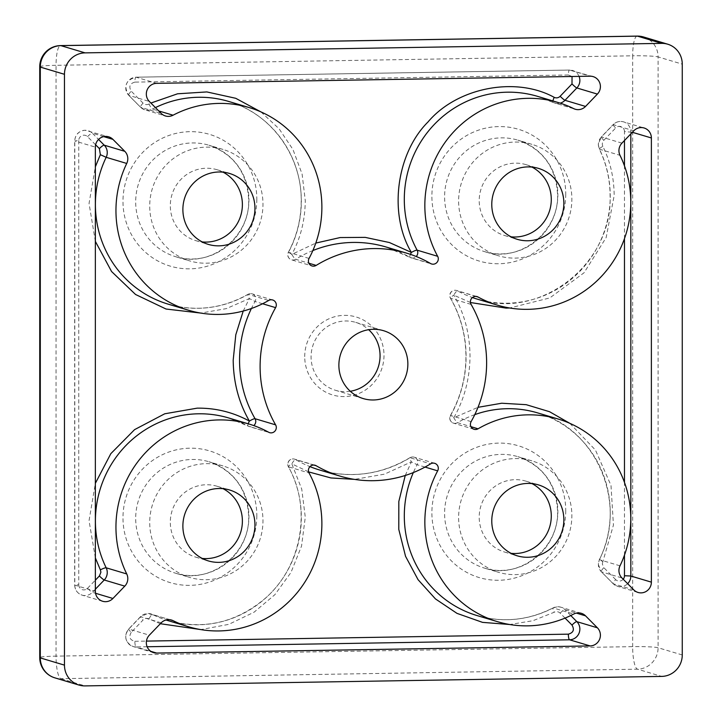 <?xml version="1.0" encoding="UTF-8"?>
<svg xmlns="http://www.w3.org/2000/svg" width="722" height="722" viewBox="0 0 722 722"><rect width="100%" height="100%" fill="white"/><g stroke="black" fill="none" stroke-linecap="round" stroke-linejoin="round"><path stroke-width="0.54" stroke-dasharray="3.61 2.71" d="M350.269 391.27A35.432 34.412 -73.4 0 1 345.567 391.676A35.432 34.412 -73.4 0 1 335.423 390.277A35.432 34.412 -73.4 0 1 311.074 356.903A35.432 34.412 -73.4 0 1 345.567 320.983A35.432 34.412 -73.4 0 1 355.711 322.382A35.432 34.412 -73.4 0 1 368.662 329.701M304.72 356.623A40.721 39.548 -73.4 0 1 344.358 315.352A40.721 39.548 -73.4 0 1 384.005 355.314A40.721 39.548 -73.4 0 1 344.358 396.586A40.721 39.548 -73.4 0 1 304.72 356.623M637.156 36.1A21.155 4.819 -90.9 0 0 632.671 55.404A21.155 4.819 -90.9 0 0 632.662 55.802A21.155 1.48 180 0 1 658.094 56.912L658.094 647.742A21.155 20.541 -73.4 0 1 637.499 669.186L60.883 678.68A21.155 4.819 89.1 0 1 60.576 678.545A21.155 4.819 89.1 0 1 56.054 656.136A21.155 1.48 0 0 0 39.737 657.58M206.348 147.135A58.175 56.496 -73.4 0 1 222.999 149.427A58.175 56.496 -73.4 0 1 262.348 212.873A58.175 56.496 -73.4 0 1 206.348 263.196A58.175 56.496 -73.4 0 1 189.696 260.904A58.175 56.496 -73.4 0 1 150.347 197.458A58.175 56.496 -73.4 0 1 206.348 147.135M206.348 463.65A58.175 56.496 -73.4 0 1 222.999 465.943A58.175 56.496 -73.4 0 1 262.348 529.388A58.175 56.496 -73.4 0 1 206.348 579.712A58.175 56.496 -73.4 0 1 189.696 577.419A58.175 56.496 -73.4 0 1 150.347 513.974A58.175 56.496 -73.4 0 1 206.348 463.65M515.246 458.569A58.175 56.496 -73.4 0 1 531.897 460.862A58.175 56.496 -73.4 0 1 571.246 524.298A58.175 56.496 -73.4 0 1 515.246 574.622A58.175 56.496 -73.4 0 1 498.595 572.329A58.175 56.496 -73.4 0 1 459.246 508.893A58.175 56.496 -73.4 0 1 515.246 458.569M515.246 142.054A58.175 56.496 -73.4 0 1 531.897 144.337A58.175 56.496 -73.4 0 1 571.246 207.783A58.175 56.496 -73.4 0 1 515.246 258.106A58.175 56.496 -73.4 0 1 498.595 255.814A58.175 56.496 -73.4 0 1 459.246 192.377A58.175 56.496 -73.4 0 1 515.246 142.054M531.952 483.596A37.021 35.947 106.6 0 0 525.842 481.123A37.021 35.947 106.6 0 0 515.246 479.67A37.021 35.947 106.6 0 0 479.607 511.69A37.021 35.947 106.6 0 0 504.651 552.068A37.021 35.947 106.6 0 0 511.113 553.35M223.053 172.17A37.021 35.947 106.6 0 0 216.943 169.697A37.021 35.947 106.6 0 0 206.348 168.235A37.021 35.947 106.6 0 0 170.708 200.265A37.021 35.947 106.6 0 0 195.752 240.634A37.021 35.947 106.6 0 0 202.214 241.915M223.053 488.686A37.021 35.947 106.6 0 0 216.943 486.213A37.021 35.947 106.6 0 0 206.348 484.751A37.021 35.947 106.6 0 0 170.708 516.781A37.021 35.947 106.6 0 0 195.752 557.149A37.021 35.947 106.6 0 0 202.214 558.431M531.952 167.08A37.021 35.947 106.6 0 0 525.842 164.607A37.021 35.947 106.6 0 0 515.246 163.154A37.021 35.947 106.6 0 0 479.607 195.175A37.021 35.947 106.6 0 0 504.651 235.543A37.021 35.947 106.6 0 0 511.113 236.834M470.473 302.527L453.813 295.181A5.289 1.236 118.8 0 1 457.513 290.885A105.764 102.714 106.6 0 0 472.432 297.554M602.861 146.404A5.289 5.135 -73.4 0 1 603.827 140.303A5.289 0.587 43.8 0 1 601.227 137L598.24 144.418L599.323 149.084C606.453 163.777 610.045 179.381 610.099 195.915C612.59 264.288 539.794 320.523 476.989 299.034A105.764 102.714 106.6 0 0 610.234 195.996A105.764 102.714 106.6 0 0 599.459 149.192A5.289 0.866 153.9 0 1 599.323 149.084A5.289 0.866 153.9 0 1 602.861 146.404C610.261 161.43 614.034 177.811 614.178 195.554L606.155 237.574L584.044 272.781L549.803 297.924L509.705 307.996M471.123 421.63L450.582 415.493A5.289 5.135 106.6 0 0 457.513 422.659A5.289 0.875 59.8 0 1 457.315 422.569A5.289 0.875 59.8 0 1 453.813 417.722L450.582 415.493A116.341 112.984 106.6 0 0 466.087 356.632A116.341 112.984 106.6 0 0 450.582 298.276A5.289 0.93 150 0 1 450.438 298.186A5.289 0.93 150 0 1 453.813 295.181C464.372 313.393 469.778 333.726 470.022 356.19C469.769 378.662 464.372 399.176 453.813 417.722L478.009 407.325M260.94 111.91L279.098 128.796L292.961 149.49L302.103 174.065L305.28 200.644C305.054 220.291 300.569 238.215 291.814 254.397L288.511 252.285A105.764 102.714 106.6 0 0 301.336 201.086A105.764 102.714 106.6 0 0 228.648 101.441C270.84 113.327 301.859 155.799 301.2 201.005C301.128 219.127 296.841 236.22 288.358 252.267A5.289 5.289 0 0 0 291.507 259.821A5.289 5.135 106.6 0 0 295.623 259.27A5.289 0.857 58.4 0 1 295.424 259.171A5.289 0.857 58.4 0 1 291.814 254.397L315.794 243.079M95.358 557.916L89.041 520.715L95.358 483.316M248.206 423.805A5.289 1.236 -61.2 0 0 248.07 426.088A5.289 1.236 -61.2 0 0 248.124 426.106A105.764 102.714 106.6 0 0 228.648 417.957L248.07 426.088A5.289 5.289 0 0 0 249.009 426.485A5.289 5.289 0 0 0 249.099 426.522L249.099 426.522A5.289 5.135 106.6 0 0 253.756 425.583M39.737 66.749A21.155 1.48 180 0 1 56.054 65.305A21.155 4.819 89.1 0 1 60.54 45.594M682.263 654.962L658.094 647.742A21.155 1.48 0 0 0 634.313 646.614A21.155 1.48 0 0 0 632.662 646.641L632.662 55.802L56.054 65.305L56.054 656.136L632.662 646.641A21.155 4.819 -90.9 0 0 637.499 669.186L661.677 676.406M569.848 423.345L595.433 450.032L611.002 485.455L613.429 525.111L602.861 561.599L599.459 559.685A105.764 102.714 106.6 0 0 537.547 412.876C596.525 428.354 628.393 503.766 599.305 559.658L598.24 564.315L601.282 571.743A5.289 1.119 -44.8 0 0 601.399 571.815L621.949 577.952M155.42 107.596A105.764 102.714 106.6 0 0 152.513 109.076A5.289 0.912 62.2 0 1 149.012 104.022L150.907 103.047M410.439 254.361A5.289 1.227 -59.8 0 0 409.952 257.357A5.289 1.227 -59.8 0 0 410.015 257.384A116.341 112.984 106.6 0 0 386.126 247.023L409.952 257.357A5.289 5.289 0 0 0 411.107 257.853L411.107 257.853A5.289 5.135 106.6 0 0 416.215 256.5M243.224 311.047L249.406 298.547L255.056 301.498A5.289 5.135 106.6 0 0 248.124 294.332A5.289 0.875 -120.2 0 0 247.953 294.341A5.289 0.875 -120.2 0 0 249.307 298.367A5.289 0.875 -120.2 0 0 249.406 298.547L226.293 308.628L200.806 313.077M95.358 241.392L89.05 203.451L95.358 166.782M405.25 475.473L411.405 461.872L417.117 464.706A5.289 5.135 106.6 0 0 410.015 457.73A5.289 0.857 -121.6 0 0 409.843 457.73A5.289 0.857 -121.6 0 0 411.305 461.701A5.289 0.857 -121.6 0 0 411.405 461.872L384.474 474.155L354.511 479.381M308.628 471.899L291.814 463.849A5.289 1.227 120.2 0 1 295.623 459.607A116.341 112.984 106.6 0 0 309.973 466.629M313.917 465.076L295.623 459.607A5.289 5.135 106.6 0 0 288.511 466.827A5.289 0.912 151.5 0 1 288.376 466.728A5.289 0.912 151.5 0 1 291.814 463.849L301.742 489.11L305.28 517.25L301.534 546.103L290.939 572.528L274.874 594.675L254.063 612.202L228.757 624.359L200.806 629.593M160.347 623.718L149.012 618.916A5.289 1.245 116.3 0 1 152.513 614.521A105.764 102.714 106.6 0 0 165.979 619.981M570.768 615.532L564.992 609.711A10.577 10.27 106.6 0 0 553.124 607.924A5.289 0.912 -117.8 0 0 552.962 607.924A5.289 0.912 -117.8 0 0 554.216 612.247L532.854 620.739L509.705 624.512M192.323 259.008A58.175 56.496 106.6 0 0 248.955 200.039A58.175 56.496 106.6 0 0 208.974 145.239A58.175 56.496 106.6 0 0 192.323 142.947A58.175 56.496 106.6 0 0 135.691 201.907A58.175 56.496 106.6 0 0 175.672 256.716A58.175 56.496 106.6 0 0 192.323 259.008M256.833 199.155A68.752 66.767 -73.4 0 1 189.913 268.837A68.752 66.767 -73.4 0 1 122.984 201.357A68.752 66.767 -73.4 0 1 189.913 131.675A68.752 66.767 -73.4 0 1 256.833 199.155M192.323 575.524A58.175 56.496 106.6 0 0 248.955 516.564A58.175 56.496 106.6 0 0 208.974 461.755A58.175 56.496 106.6 0 0 192.323 459.463A58.175 56.496 106.6 0 0 135.691 518.423A58.175 56.496 106.6 0 0 175.672 573.232A58.175 56.496 106.6 0 0 192.323 575.524M256.833 515.67A68.752 66.767 -73.4 0 1 189.913 585.352A68.752 66.767 -73.4 0 1 122.984 517.873A68.752 66.767 -73.4 0 1 189.913 448.191A68.752 66.767 -73.4 0 1 256.833 515.67M501.23 570.434A58.175 56.496 106.6 0 0 557.862 511.474A58.175 56.496 106.6 0 0 517.882 456.674A58.175 56.496 106.6 0 0 501.23 454.382A58.175 56.496 106.6 0 0 444.599 513.342A58.175 56.496 106.6 0 0 484.57 568.142A58.175 56.496 106.6 0 0 501.23 570.434M565.741 510.58A68.752 66.767 -73.4 0 1 498.812 580.262A68.752 66.767 -73.4 0 1 431.882 512.782A68.752 66.767 -73.4 0 1 498.812 443.109A68.752 66.767 -73.4 0 1 565.741 510.58M501.23 253.918A58.175 56.496 106.6 0 0 557.862 194.958A58.175 56.496 106.6 0 0 517.882 140.149A58.175 56.496 106.6 0 0 501.23 137.866A58.175 56.496 106.6 0 0 444.599 196.826A58.175 56.496 106.6 0 0 484.57 251.626A58.175 56.496 106.6 0 0 501.23 253.918M565.741 194.065A68.752 66.767 -73.4 0 1 498.812 263.747A68.752 66.767 -73.4 0 1 431.882 196.267A68.752 66.767 -73.4 0 1 498.812 126.585A68.752 66.767 -73.4 0 1 565.741 194.065M620.008 565.822L599.459 559.685A10.577 10.27 106.6 0 0 601.399 571.815L613.249 583.764A10.577 10.27 106.6 0 0 627.644 583.692M573.674 108.616L553.124 102.479A105.764 102.714 106.6 0 0 537.547 96.351L553.079 102.461A5.289 1.245 -63.7 0 0 553.124 102.479A10.577 10.27 106.6 0 0 560.209 103.147M309.061 258.422L288.511 252.285A5.289 5.135 106.6 0 0 291.507 259.821L312.057 265.967M430.565 263.521L410.015 257.384A5.289 5.135 106.6 0 0 411.107 257.853L431.648 263.99M268.674 432.252L248.124 426.106A5.289 5.135 106.6 0 0 249.099 426.522L269.649 432.658M633.799 589.901L613.249 583.764A5.289 1.119 -44.8 0 1 613.14 583.692L617.509 586.318L638.049 592.455M476.051 296.417L457.513 290.885A5.289 5.135 106.6 0 0 450.582 298.276L471.123 304.422M95.611 144.797L87.533 136.666A5.289 5.135 106.6 0 0 78.752 140.537L74.808 140.98L95.358 147.126M103.724 136.62L92.389 133.236A10.577 10.27 106.6 0 0 74.808 140.98L74.808 585.163L95.358 591.309M78.752 140.537L78.752 584.721L74.808 585.163A10.577 10.27 106.6 0 0 92.389 592.338L95.539 593.276M272.672 299.982L252.131 293.845A5.289 5.289 0 0 0 247.953 294.341C222.43 308.664 195.806 311.922 168.091 304.124A105.764 102.714 106.6 0 0 248.124 294.332L268.674 300.469M315.081 465.275L294.54 459.138A5.289 5.289 0 0 0 288.376 466.728C312.436 509.028 301.489 568.214 263.819 599.531C235.065 622.987 203.153 630.026 168.091 620.64A105.764 102.714 106.6 0 0 278.277 584.522A105.764 102.714 106.6 0 0 288.511 466.827L309.061 472.964M434.68 463.307L414.13 457.17A5.289 5.289 0 0 0 409.843 457.73C381.171 474.724 351.063 478.803 319.512 469.968A116.341 112.984 106.6 0 0 410.015 457.73L430.565 463.867M161.196 622.842L140.646 616.696A5.289 0.587 -136.2 0 0 140.474 616.705A5.289 0.587 -136.2 0 0 143.073 620.008L131.224 632.346A5.289 0.587 43.8 0 1 128.615 629.052A5.289 0.587 43.8 0 1 128.787 629.043A10.577 10.27 106.6 0 0 136.07 646.93L150.835 651.343M169.86 619.702L152.513 614.521A10.577 10.27 106.6 0 0 140.646 616.696L128.787 629.043L149.337 635.179M581.291 613.294L560.741 607.157L557.628 606.733L552.962 607.924C528.414 620.424 503.09 622.96 476.989 615.55A105.764 102.714 106.6 0 0 553.124 607.924L573.674 614.061M623.203 579.224A5.289 5.135 -73.4 0 1 615.686 579.613A5.289 1.119 -44.8 0 0 613.14 583.692L601.282 571.743A5.289 1.119 -44.8 0 1 603.827 567.663L602.319 563.954L602.861 561.599M630.829 133.886L630.829 131.828A10.577 10.27 106.6 0 0 613.249 124.653A5.289 0.587 -136.2 0 0 613.077 124.662L601.227 137A5.289 0.587 43.8 0 1 601.399 137A10.577 10.27 106.6 0 0 599.459 149.192L620.008 155.329M552.917 100.945A5.289 1.245 -63.7 0 0 553.079 102.461L575.235 109.23M149.012 104.022A5.289 5.135 -73.4 0 1 143.073 103.129A5.289 1.119 -44.8 0 0 140.528 107.217A5.289 1.119 -44.8 0 0 140.646 107.28A10.577 10.27 106.6 0 0 152.513 109.076L158.714 110.926M78.752 584.721A5.289 5.135 106.6 0 0 87.533 588.304A5.289 0.587 -136.2 0 0 92.389 592.338L95.358 589.242M425.023 467.071L417.126 464.715A105.764 102.714 106.6 0 0 413.327 472.576M149.012 618.916A5.289 5.135 106.6 0 0 143.073 620.008M565.064 618.095L560.146 613.14A5.289 5.135 106.6 0 0 554.216 612.247M54.827 677.841A21.155 20.541 -73.4 0 0 60.883 678.68L85.061 685.9M643.555 36.984A21.155 20.541 -73.4 0 1 658.094 56.912L682.263 64.132M624.476 140.501L624.476 131.548L632.364 132.288M621.949 143.136L601.399 137L613.249 124.653L633.799 130.79M474.787 414.627A105.764 102.714 106.6 0 0 457.513 422.659L470.979 426.684M579.062 76.388A10.577 10.27 106.6 0 0 569.568 70.061L590.118 76.198M572.041 76.496L568.358 74.98A5.289 1.209 89.1 0 1 569.477 70.052A5.289 1.209 89.1 0 1 569.568 70.061L136.07 77.2L156.62 83.337M568.358 74.98L134.861 82.118A5.289 1.209 89.1 0 1 135.989 77.191A5.289 1.209 89.1 0 1 136.07 77.2A10.577 10.27 106.6 0 0 128.787 95.331L149.337 101.468M312.861 250.561A116.341 112.984 106.6 0 0 295.623 259.27L308.926 263.241M262.582 303.745L255.056 301.498A116.341 112.984 106.6 0 0 251.4 308.502M131.224 632.346C128.588 637.03 129.798 640.008 134.861 641.298A5.289 1.209 -90.9 0 0 136.07 646.93L147.117 646.75M624.476 555.128L624.476 482.395M624.476 238.612L624.476 165.87M624.476 131.548A5.289 5.135 106.6 0 0 615.686 127.965A5.289 0.587 -136.2 0 1 613.077 124.662C616.065 121.765 619.566 120.836 623.564 121.865L644.105 128.002M134.861 82.118C129.798 83.562 128.588 86.586 131.224 91.18A5.289 1.119 135.2 0 0 128.678 95.268A5.289 1.119 135.2 0 0 128.787 95.331L140.646 107.28L161.196 113.417M87.533 136.666A5.289 1.119 135.2 0 1 92.389 133.236L98.544 139.436M134.861 641.298L146.44 641.1M560.146 613.14A5.289 1.119 135.2 0 1 564.992 609.711L576.327 613.095M603.827 140.303L615.686 127.965M615.686 579.613L603.827 567.663M143.073 103.129L131.224 91.18M87.533 588.304L95.358 580.163M222.999 149.427L208.974 145.239C233.901 154.228 247.132 172.441 248.675 199.877C250.038 237.628 209.912 268.503 175.672 256.716L189.696 260.904M222.999 465.943L208.974 461.755C233.901 470.744 247.132 488.956 248.675 516.392C250.038 554.144 209.912 585.019 175.672 573.232L189.696 577.419M531.897 460.862L517.882 456.674C542.8 465.663 556.03 483.866 557.574 511.302C558.936 549.054 518.811 579.928 484.57 568.142L498.595 572.329M531.897 144.337L517.882 140.149C542.8 149.138 556.03 167.351 557.574 194.787C558.936 232.538 518.811 263.413 484.57 251.626L498.595 255.814M355.711 322.382L383.508 330.685M525.842 481.123L538.413 484.886M216.943 169.697L229.515 173.451M216.943 486.213L229.515 489.967M525.842 164.607L538.413 168.361M474.056 429.292L453.506 423.155A5.289 5.289 0 0 1 450.42 415.484C460.672 397.163 465.843 377.516 465.943 356.551C465.843 335.586 460.681 316.137 450.438 298.186A5.289 5.289 0 0 1 456.539 290.479L477.089 296.616M102.623 601.273L82.082 595.136C77.416 593.439 74.944 590.091 74.673 585.082L74.673 140.898C75.269 134.527 78.716 130.971 85.016 130.249L108.679 136.819M593.141 76.613L569.477 70.052L135.989 77.191C125.799 80.061 123.363 86.08 128.678 95.268L140.528 107.217L144.896 109.834L165.446 115.971M153.587 652.652L133.047 646.515C125.159 642.39 123.679 636.569 128.615 629.052L140.474 616.705L147.839 613.474L171.502 620.045M335.423 390.277L363.22 398.58M504.651 552.068L517.223 555.823M195.752 240.634L208.324 244.388M195.752 557.149L208.324 560.904M504.651 235.543L517.223 239.307"/><path stroke-width="1.08" d="M368.662 329.701A35.432 34.412 -73.4 0 1 380.061 355.765A35.432 34.412 -73.4 0 1 350.269 391.27M39.737 657.58A21.155 1.48 0 0 0 40.297 657.913L40.297 67.083A21.155 1.48 180 0 1 39.737 66.749L39.737 657.58A21.155 21.155 0 0 0 54.827 677.841A21.155 20.541 -73.4 0 1 54.033 677.588A21.155 20.541 -73.4 0 1 40.297 657.913L64.466 665.133A21.155 20.541 106.6 0 0 79.005 685.07A21.155 20.541 106.6 0 0 85.061 685.9L661.677 676.406A21.155 20.541 -73.4 0 0 682.263 654.962L682.263 64.132A21.155 20.541 106.6 0 0 667.733 44.204A21.155 20.541 106.6 0 0 661.677 43.374L85.061 52.868A21.155 20.541 106.6 0 0 64.466 74.303L64.466 665.133M373.364 329.295A35.432 34.412 -73.4 0 1 383.508 330.685A35.432 34.412 -73.4 0 1 407.479 369.33A35.432 34.412 -73.4 0 1 373.364 399.979A35.432 34.412 -73.4 0 1 363.22 398.58A35.432 34.412 -73.4 0 1 339.259 359.944A35.432 34.412 -73.4 0 1 373.364 329.295M620.008 565.822A105.764 102.714 106.6 0 0 558.097 419.013A105.764 102.714 106.6 0 0 527.818 414.843A105.764 102.714 106.6 0 0 478.054 428.805A5.289 5.135 -73.4 0 1 471.123 421.63A116.341 112.984 106.6 0 0 471.123 304.422A5.289 5.135 -73.4 0 1 478.054 297.022A105.764 102.714 106.6 0 0 497.539 305.171A105.764 102.714 106.6 0 0 606.318 270.822A105.764 102.714 106.6 0 0 620.008 155.329A10.577 10.27 -73.4 0 1 621.949 143.136L633.799 130.79A10.577 10.27 -73.4 0 1 651.379 137.965L651.379 582.149A10.577 10.27 -73.4 0 1 633.799 589.901L621.949 577.952A10.577 10.27 -73.4 0 1 620.008 565.822M573.674 108.616A105.764 102.714 106.6 0 0 558.097 102.497A105.764 102.714 106.6 0 0 527.818 98.327A105.764 102.714 106.6 0 0 437.667 256.301A5.289 5.135 -73.4 0 1 430.565 263.521A116.341 112.984 106.6 0 0 406.666 253.16A116.341 112.984 106.6 0 0 373.364 248.576A116.341 112.984 106.6 0 0 316.173 265.407A5.289 5.135 -73.4 0 1 309.061 258.422A105.764 102.714 106.6 0 0 249.189 107.578A105.764 102.714 106.6 0 0 218.919 103.417A105.764 102.714 106.6 0 0 173.054 115.213A10.577 10.27 -73.4 0 1 161.196 113.417L149.337 101.468A10.577 10.27 -73.4 0 1 156.62 83.337L590.118 76.198A10.577 10.27 -73.4 0 1 597.392 94.095L585.542 106.432A10.577 10.27 -73.4 0 1 573.674 108.616M268.674 432.252A105.764 102.714 106.6 0 0 249.189 424.094A105.764 102.714 106.6 0 0 218.919 419.933A105.764 102.714 106.6 0 0 126.729 573.945A10.577 10.27 -73.4 0 1 124.789 586.138L112.93 598.475A10.577 10.27 -73.4 0 1 95.358 591.309L95.358 147.126A10.577 10.27 -73.4 0 1 112.93 139.373L124.789 151.322A10.577 10.27 -73.4 0 1 126.729 163.452A105.764 102.714 106.6 0 0 188.641 310.261A105.764 102.714 106.6 0 0 268.674 300.469A5.289 5.135 -73.4 0 1 275.605 307.635A116.341 112.984 106.6 0 0 275.605 424.852A5.289 5.135 -73.4 0 1 268.674 432.252M527.818 483.424A37.021 35.947 -73.4 0 1 538.413 484.886A37.021 35.947 -73.4 0 1 563.458 525.255A37.021 35.947 -73.4 0 1 527.818 557.276A37.021 35.947 -73.4 0 1 517.223 555.823A37.021 35.947 -73.4 0 1 492.178 515.445A37.021 35.947 -73.4 0 1 527.818 483.424M511.113 553.35A37.021 35.947 106.6 0 0 515.246 553.521A37.021 35.947 106.6 0 0 550.245 524.831A37.021 35.947 106.6 0 0 531.952 483.596M218.919 171.989A37.021 35.947 -73.4 0 1 229.515 173.451A37.021 35.947 -73.4 0 1 254.55 213.82A37.021 35.947 -73.4 0 1 218.919 245.85A37.021 35.947 -73.4 0 1 208.324 244.388A37.021 35.947 -73.4 0 1 183.28 204.019A37.021 35.947 -73.4 0 1 218.919 171.989M202.214 241.915A37.021 35.947 106.6 0 0 206.348 242.096A37.021 35.947 106.6 0 0 241.347 213.405A37.021 35.947 106.6 0 0 223.053 172.17M218.919 488.514A37.021 35.947 -73.4 0 1 229.515 489.967A37.021 35.947 -73.4 0 1 254.55 530.336A37.021 35.947 -73.4 0 1 218.919 562.366A37.021 35.947 -73.4 0 1 208.324 560.904A37.021 35.947 -73.4 0 1 183.28 520.535A37.021 35.947 -73.4 0 1 218.919 488.514M202.214 558.431A37.021 35.947 106.6 0 0 206.348 558.611A37.021 35.947 106.6 0 0 241.347 529.921A37.021 35.947 106.6 0 0 223.053 488.686M527.818 166.908A37.021 35.947 -73.4 0 1 538.413 168.361A37.021 35.947 -73.4 0 1 563.458 208.739A37.021 35.947 -73.4 0 1 527.818 240.76A37.021 35.947 -73.4 0 1 517.223 239.307A37.021 35.947 -73.4 0 1 492.178 198.929A37.021 35.947 -73.4 0 1 527.818 166.908M511.113 236.834A37.021 35.947 106.6 0 0 515.246 237.006A37.021 35.947 106.6 0 0 550.245 208.315A37.021 35.947 106.6 0 0 531.952 167.08M509.705 307.996L506.059 308.113L470.473 302.527M249.189 424.094L228.648 417.957A105.764 102.714 106.6 0 0 198.37 413.796A105.764 102.714 106.6 0 0 95.403 520.995A105.764 102.714 106.6 0 0 106.179 567.808A5.289 0.866 -26.1 0 0 100.358 569.866L95.358 557.916M251.4 308.502A116.341 112.984 106.6 0 0 239.56 360.359A116.341 112.984 106.6 0 0 255.056 418.715A5.289 0.93 -30 0 0 254.875 418.688A5.289 0.93 -30 0 0 249.406 421.088C238.847 402.885 233.45 382.552 233.197 360.088L235.796 334.773L243.224 311.047M309.061 472.964A5.289 5.135 -73.4 0 1 316.173 465.744A116.341 112.984 106.6 0 0 340.062 476.114A116.341 112.984 106.6 0 0 430.565 463.867A5.289 5.135 -73.4 0 1 437.667 470.852A105.764 102.714 106.6 0 0 497.539 621.687A105.764 102.714 106.6 0 0 573.674 614.061A10.577 10.27 -73.4 0 1 585.542 615.848L597.392 627.797A10.577 10.27 -73.4 0 1 590.118 645.928L156.62 653.067A10.577 10.27 -73.4 0 1 149.337 635.179L161.196 622.842A10.577 10.27 -73.4 0 1 173.054 620.658A105.764 102.714 106.6 0 0 188.641 626.777A105.764 102.714 106.6 0 0 298.818 590.659A105.764 102.714 106.6 0 0 309.061 472.964M95.358 483.316L110.827 453.66L134.572 429.635L164.733 413.787L197.16 408.156C215.716 407.921 233.125 412.235 249.406 421.088A5.289 1.236 -61.2 0 0 248.206 423.805M60.54 45.594A21.155 4.819 89.1 0 1 60.883 45.639L637.499 36.145A21.155 4.819 -90.9 0 0 637.156 36.1L60.54 45.594A21.155 21.155 0 0 0 39.737 66.749M478.009 407.325L501.7 403.228L526.239 404.681L549.559 411.72L569.848 423.345M416.215 256.5A5.289 5.135 106.6 0 0 417.126 250.164A5.289 0.912 -28.5 0 0 416.937 250.137A5.289 0.912 -28.5 0 0 411.405 252.429C388.418 214.235 396.116 153.723 427.993 121.982C457.08 87.524 515.625 76.108 554.216 97.353A5.289 1.245 -63.7 0 0 552.917 100.945M150.907 103.047L177.558 93.797L206.844 91.929L235.742 98.3L260.94 111.91M315.794 243.079L340.161 237.556L365.224 237.376L389.429 242.538L411.405 252.429A5.289 1.227 -59.8 0 0 410.439 254.361M200.806 313.077L166.042 309.025L135.546 294.477L111.567 271.517L95.358 241.392M95.358 166.782L100.358 154.679L106.179 157.315A105.764 102.714 106.6 0 0 168.091 304.124L188.641 310.261M354.511 479.381L330.974 477.955L308.628 471.899M200.806 629.593L160.347 623.718M509.705 624.512L482.522 622.364L456.99 613.366L435.474 598.926L418.047 579.658L405.547 556.31L398.788 529.397L398.824 501.519L405.25 475.473M558.097 419.013L537.547 412.876A105.764 102.714 106.6 0 0 507.268 408.706A105.764 102.714 106.6 0 0 474.787 414.627M558.097 102.497L537.547 96.351A105.764 102.714 106.6 0 0 507.268 92.19A105.764 102.714 106.6 0 0 417.126 250.164L437.667 256.301M249.189 107.578L228.648 101.441A105.764 102.714 106.6 0 0 198.37 97.271A105.764 102.714 106.6 0 0 155.42 107.596M406.666 253.16L386.126 247.023A116.341 112.984 106.6 0 0 352.823 242.439A116.341 112.984 106.6 0 0 312.861 250.561M472.432 297.554A105.764 102.714 106.6 0 0 476.989 299.034L497.539 305.171M554.216 97.353A5.289 5.135 106.6 0 0 560.146 96.261A5.289 0.587 -136.2 0 0 564.992 100.295L585.542 106.432M124.789 586.138L104.239 580.001A10.577 10.27 106.6 0 0 106.179 567.808L126.729 573.945M95.358 580.163L99.392 575.966L100.909 572.212L100.358 569.866M64.466 74.303L40.297 67.083A21.155 20.541 -73.4 0 1 40.883 62.047A21.155 20.541 -73.4 0 1 60.883 45.639L85.061 52.868M637.156 36.1A21.155 21.155 0 0 1 643.555 36.984A21.155 20.541 -73.4 0 0 637.499 36.145L661.677 43.374M651.379 582.149L630.829 576.012L630.829 133.886M632.364 132.288L651.379 137.965M478.054 297.022L476.051 296.417M470.979 426.684L478.054 428.805M597.392 94.095L576.851 87.958A10.577 10.27 106.6 0 0 579.062 76.388M158.714 110.926L173.054 115.213M308.926 263.241L316.173 265.407M112.93 139.373L103.724 136.62M275.605 307.635L262.582 303.745M253.756 425.583A5.289 5.135 106.6 0 0 255.056 418.715L275.605 424.852M126.729 163.452L106.179 157.315A10.577 10.27 106.6 0 0 104.239 145.185L98.544 139.436M316.173 465.744L313.917 465.076M309.973 466.629A116.341 112.984 106.6 0 0 319.512 469.968L340.062 476.114M173.054 620.658L169.86 619.702M165.979 619.981A105.764 102.714 106.6 0 0 168.091 620.64L188.641 626.777M150.835 651.343L156.62 653.067M147.117 646.75L569.568 639.791L590.118 645.928M146.44 641.1L568.358 634.16A5.289 1.209 -90.9 0 0 569.568 639.791A10.577 10.27 106.6 0 0 576.851 621.66L597.392 627.797M437.667 470.852L425.023 467.071M413.327 472.576A105.764 102.714 106.6 0 0 476.989 615.55L497.539 621.687M627.644 583.692A10.577 10.27 106.6 0 0 630.829 576.012L624.476 575.732L624.476 555.128M624.476 482.395L624.476 238.612M624.476 165.87L624.476 140.501M560.209 103.147A10.577 10.27 106.6 0 0 564.992 100.295L576.851 87.958A5.289 0.587 -136.2 0 1 571.995 83.923L572.041 76.496M124.789 151.322L104.239 145.185A5.289 1.119 -44.8 0 0 99.392 148.615L95.611 144.797M95.539 593.276L112.93 598.475M568.358 634.16C573.421 632.707 574.631 629.683 571.995 625.09L565.064 618.095M570.768 615.532L576.851 621.66A5.289 1.119 -44.8 0 0 571.995 625.09M576.327 613.095L585.542 615.848M624.476 575.732A5.289 5.135 -73.4 0 1 623.203 579.224M571.995 83.923L560.146 96.261M100.358 154.679L99.392 148.615M95.358 589.242L104.239 580.001A5.289 0.587 43.8 0 1 99.392 575.966M54.827 677.841L79.005 685.07M643.555 36.984L667.733 44.204"/></g></svg>
